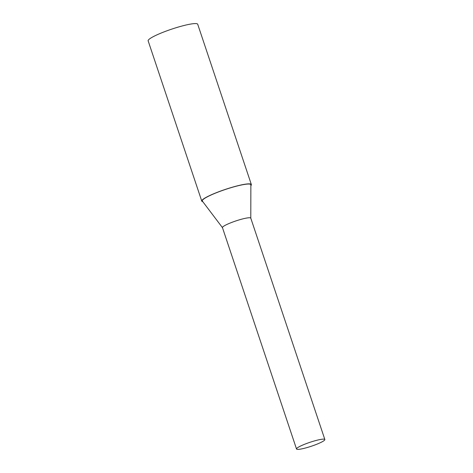 <?xml version="1.0" encoding="UTF-8"?>
<svg xmlns="http://www.w3.org/2000/svg" width="473" height="473" viewBox="0 0 473 473"><rect width="100%" height="100%" fill="white"/><g stroke="black" fill="none" stroke-linecap="round" stroke-linejoin="round"><path stroke-width="0.71" d="M324.85 439.523L250.779 218.142A14.935 2.081 161.5 0 0 229.044 223.51A14.935 2.081 161.5 0 0 222.452 227.619L296.524 449.001A14.935 2.081 161.5 0 0 318.258 443.633A14.935 2.081 161.5 0 0 324.85 439.523A14.935 2.081 161.5 0 0 303.116 444.886A14.935 2.081 161.5 0 0 296.524 449.001M222.47 227.667L202.361 201.102A25.601 3.565 -18.5 0 1 213.583 193.906A25.601 3.565 -18.5 0 1 238.297 185.7A25.601 3.565 -18.5 0 1 250.861 184.878L250.791 218.189M202.828 201.717A26.133 3.636 -18.5 0 1 201.776 201.126L148.15 40.849A26.133 3.636 -18.5 0 1 159.691 33.654A26.133 3.636 -18.5 0 1 197.714 24.265L251.346 184.541A26.133 3.636 -18.5 0 1 250.861 185.647M201.776 201.126A26.133 3.636 -18.5 0 1 213.317 193.93A26.133 3.636 -18.5 0 1 251.346 184.541"/></g></svg>
